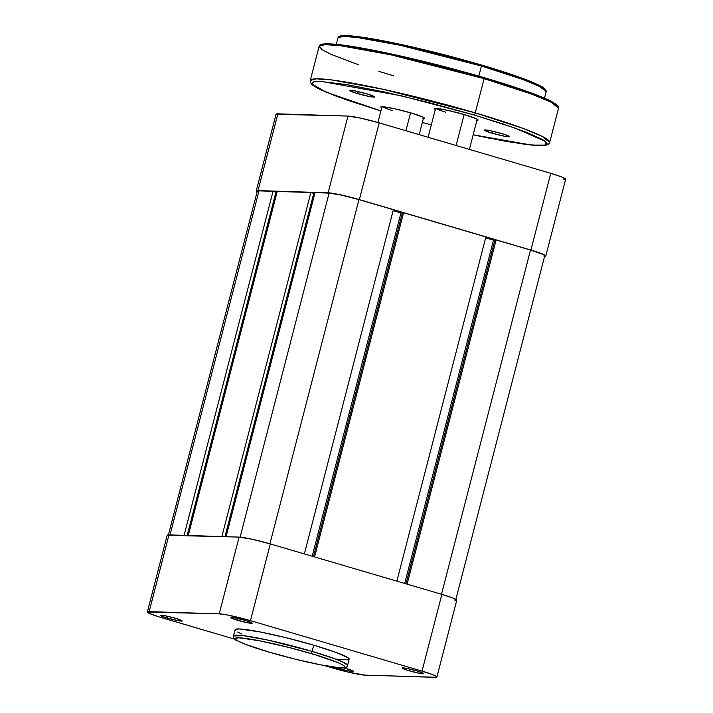 <?xml version="1.0" encoding="UTF-8"?>
<svg xmlns="http://www.w3.org/2000/svg" width="713" height="713" viewBox="0 0 713 713"><rect width="100%" height="100%" fill="white"/><g stroke="black" fill="none" stroke-linecap="round" stroke-linejoin="round"><path stroke-width="1.07" d="M408.87 670.701A11.185 0.963 14.5 0 1 402.203 667.956A11.185 0.963 14.5 0 1 417.06 670.96L406.909 668.446L402.132 668.054L406.989 670.131L419.021 673.206L423.575 673.357L417.06 670.96A11.185 0.963 14.5 0 1 423.772 673.535A11.185 0.963 14.5 0 1 408.87 670.701L409.913 669.088L408.87 670.701M343.586 667.805A11.185 0.963 14.5 0 1 346.955 668.741A11.185 0.963 14.5 0 1 353.666 671.316A11.185 0.963 14.5 0 1 338.764 668.482L339.263 667.707L338.764 668.482A11.185 0.963 14.5 0 1 334.932 667.252L345.021 670.14L352.882 671.557L353.47 671.129L351.83 670.354L342.81 667.6M167.207 618.019A11.185 0.963 14.5 0 1 160.532 615.283A11.185 0.963 14.5 0 1 175.398 618.278L165.238 615.774L160.47 615.372L165.327 617.449L177.359 620.533L181.913 620.675L175.398 618.278A11.185 0.963 14.5 0 1 182.109 620.854A11.185 0.963 14.5 0 1 167.207 618.019L168.241 616.406L167.207 618.019M237.313 620.239A11.185 0.963 14.5 0 1 230.638 617.503A11.185 0.963 14.5 0 1 245.504 620.497L235.343 617.993L230.575 617.601L235.433 619.668L247.464 622.752L251.431 623.322L252.019 622.895L245.504 620.497A11.185 0.963 14.5 0 1 252.215 623.082A11.185 0.963 14.5 0 1 237.313 620.239L238.347 618.634L237.313 620.239M310.779 653.447C326.501 657.849 355.573 668.036 340.876 667.751C324.789 667.065 283.239 656.477 269.193 652.128A2.148 0.766 106.4 0 1 269.113 652.119A2.148 0.766 -73.6 0 0 269.193 652.128L247.661 645.149L239.301 641.736L235.299 639.276L235.254 638.269L239.096 637.814L259.229 640.711L289.728 647.662L315.672 654.908L338.345 662.787L343.853 665.594L344.958 666.869L342.668 667.742L338.595 667.618L320.743 664.864L295.637 659.258L269.193 652.128C253.471 647.725 224.399 637.538 239.096 637.814C255.183 638.509 296.733 649.097 310.779 653.447A2.148 0.766 -73.6 0 0 312.107 651.397A2.148 0.766 106.4 0 1 310.779 653.447M336.411 659.16L348.149 659.864L349.192 659.106L348.042 657.787L336.064 652.413L313.711 645.176A58.921 5.08 -165.5 0 1 349.174 659.24L347.57 665.461L344.049 662.635L334.825 658.776L312.107 651.397A58.921 5.08 14.5 0 1 347.57 665.461C347.133 667.573 344.557 668.339 339.834 667.751C327.82 667.074 295.039 659.792 269.122 652.119L245.45 644.347L236.805 640.524C234.782 639.926 233.668 638.411 233.481 635.96A58.921 5.08 14.5 0 1 312.107 651.397L313.711 645.176L312.107 651.397L267.838 640.078L243.748 635.711L233.481 635.96L235.094 629.739A58.921 5.08 -165.5 0 1 313.711 645.176L286.269 637.77L260.209 631.95L239.318 628.955L235.326 629.427L235.379 630.47M147.359 611.959L167.207 535.213A24.732 2.13 -165.5 0 1 168.981 534.884L149.133 611.629A24.732 2.13 14.5 0 0 147.359 611.959A24.732 2.13 14.5 0 0 162.243 617.859L234.835 639.213L158.09 616.593L149.222 613.34L147.35 612.012L219.239 613.848L228.008 615.105L250.468 620.658L422.025 671.12L432.809 674.694L436.427 676.414L436.909 676.967L436.472 677.279L365.029 675.131L347.641 671.994L324.504 665.585L333.8 668.322A24.732 2.13 14.5 0 0 365.029 675.131L435.135 677.35A24.732 2.13 14.5 0 0 436.909 677.02L456.757 600.284A24.732 2.13 -165.5 0 0 441.873 594.375L270.307 543.912L250.468 620.658L422.025 671.12L441.873 594.375L270.307 543.912L251.983 539.224L239.087 537.112L168.981 534.884L149.133 611.629L219.239 613.848L239.087 537.112L167.198 535.276M237.616 632.048L241.939 634.107M454.983 600.604L456.32 600.542M456.757 600.221L452.657 597.949L441.873 594.375L422.025 671.12A24.732 2.13 14.5 0 1 436.909 677.02M250.468 620.658L270.307 543.912A24.732 2.13 -165.5 0 0 239.087 537.112L219.239 613.848A24.732 2.13 14.5 0 1 250.468 620.658M226.057 536.693L315.03 192.644L329.094 193.089L240.103 537.174L329.094 193.089L341.429 195.112L358.96 199.604A23.654 2.041 -165.5 0 0 329.094 193.089L315.03 192.644L226.057 536.693M269.942 543.805L358.96 199.604L393.371 209.72L304.353 553.93L393.371 209.72L358.96 199.604L269.942 543.805M393.13 210.647L400.956 212.946L312.178 556.229L400.956 212.946L402.328 212.991L393.13 210.647M402.399 212.688L313.462 556.603L402.399 212.688L403.585 212.724L402.399 212.688M314.567 556.933L403.585 212.724L485.892 236.939L396.874 581.14L485.892 236.939L403.585 212.724L314.567 556.933M404.708 583.448L493.485 240.165L485.651 237.857L493.485 240.165L404.708 583.448M494.849 240.21L493.485 240.165L494.849 240.21M494.929 239.907L405.982 583.822L494.929 239.907L496.114 239.942L494.929 239.907M455.714 600.007L544.75 255.709A23.654 2.041 -165.5 0 0 530.517 250.058L496.114 239.942L407.096 584.143L496.114 239.942L530.517 250.058L441.499 594.268L530.517 250.058L542.976 254.389L544.759 255.655L544.34 255.958M257.741 191.77L257.705 190.932L258.988 190.87L170.006 534.919L258.988 190.87A23.654 2.041 -165.5 0 0 257.286 191.182L168.25 535.49M258.988 190.87L273.043 191.316L184.07 535.365L273.043 191.316L275.94 192.162L187.154 535.463L275.94 192.162L273.043 191.316L258.988 190.87M275.904 192.278L276.929 192.581L275.904 192.278M188.241 535.499L277.223 191.449L310.859 192.51L221.877 536.559L310.859 192.51L313.747 193.366L224.96 536.657L313.747 193.366L310.859 192.51L277.223 191.449L188.241 535.499M313.72 193.481L314.736 193.776L313.72 193.481M563.867 179.569L565.213 179.498M565.65 179.177L561.55 176.904L550.757 173.33L379.2 122.877L360.876 118.18L347.971 116.067L276.091 114.232M256.243 190.915A24.732 2.13 14.5 0 1 258.017 190.585L277.865 113.848L258.017 190.585L328.123 192.804L347.971 116.067L277.865 113.848A24.732 2.13 -165.5 0 0 276.091 114.178L256.243 190.915A24.732 2.13 14.5 0 0 257.135 191.788L256.243 190.977L258.017 190.585L328.123 192.804L341.028 194.916L359.352 199.613L530.909 250.076L543.93 254.603L545.801 255.922L544.019 256.306M359.352 199.613L530.909 250.076L550.757 173.33L379.2 122.877L359.352 199.613L379.2 122.877A24.732 2.13 -165.5 0 0 347.971 116.067L328.123 192.804A24.732 2.13 14.5 0 1 359.352 199.613M545.793 255.976L565.641 179.239A24.732 2.13 -165.5 0 0 550.757 173.33L530.909 250.076A24.732 2.13 14.5 0 1 545.793 255.976A24.732 2.13 14.5 0 1 544.598 256.315M464.136 114.526L456.124 145.497L464.136 114.526M410.572 112.823L405.938 130.737L410.572 112.823M545.4 90.132L538.324 84.927L521.649 78.047L481.355 64.981L481.444 66.024L522.896 79.491L539.741 86.531L546.149 91.701A107.52 9.269 -165.5 0 0 481.444 66.024L478.833 76.095L481.444 66.024A107.52 9.269 -165.5 0 0 337.962 37.86L343.042 36.416L356.696 37.397L400.661 45.382L481.444 66.024L481.355 64.981L402.542 44.794L359.129 36.8L345.154 35.65L339.379 36.844M557.789 106.487L549.429 100.471L530.222 92.574L484.047 77.619L484.127 78.662L531.809 94.143L551.167 102.235L558.546 108.18A123.643 10.659 -165.5 0 0 484.127 78.662L475.277 112.877A2.148 0.766 106.4 0 1 473.958 114.927L515.027 128.055L545.347 141.397L545.427 145.096L531.328 145.069L473.165 134.775L504.519 141.103L527.584 144.659L542.201 145.541L546.595 144.587L547.103 143.652L544.732 140.942L541.871 139.178L526.96 132.493L503.654 124.169L473.958 114.927A2.148 0.766 -73.6 0 0 475.277 112.877A123.643 10.659 14.5 0 1 549.696 142.404L542.317 136.459L522.959 128.367L475.277 112.877L484.127 78.662A123.643 10.659 -165.5 0 0 319.13 46.265L324.968 44.607L340.671 45.739L391.232 54.91L484.127 78.662L484.047 77.619L393.656 54.446L343.711 45.222L327.49 43.841L320.609 45.151M431.32 124.811L422.337 122.484M436.008 108.412A21.506 1.854 -165.5 0 0 445.687 112.191A21.506 1.854 14.5 0 1 436.008 108.412L434.369 108.768L435.269 109.561A22.575 1.943 14.5 0 1 434.493 108.572A22.575 1.943 14.5 0 1 464.502 114.633L447.773 110.346L435.991 108.412M382.444 106.718A21.506 1.854 -165.5 0 0 392.123 110.497A21.506 1.854 14.5 0 1 382.444 106.718L380.804 107.075L381.705 107.859A22.575 1.943 14.5 0 1 380.929 106.879A22.575 1.943 14.5 0 1 410.938 112.93L394.209 108.643L382.426 106.718M492.193 133.215A12.905 1.114 14.5 0 1 484.501 130.051A12.905 1.114 14.5 0 1 501.64 133.509L489.929 130.622L484.421 130.167L490.027 132.556L503.904 136.112L508.485 136.762L509.162 136.272L501.64 133.509A12.905 1.114 14.5 0 1 509.385 136.486A12.905 1.114 14.5 0 1 492.193 133.215L493.387 131.361L492.193 133.215M357.258 93.528A12.905 1.114 14.5 0 1 349.566 90.364A12.905 1.114 14.5 0 1 366.714 93.822L354.994 90.934L349.486 90.48L355.092 92.868L368.978 96.424L373.55 97.075L374.227 96.585L366.714 93.822A12.905 1.114 14.5 0 1 374.45 96.799A12.905 1.114 14.5 0 1 357.258 93.528L358.461 91.674L357.258 93.528M380.911 110.916L346.652 99.963L320.966 89.874L314.166 86.104L311.795 83.385L312.312 82.458L313.952 81.826L320.538 81.487L345.858 84.464L383.906 91.87L428.887 102.565L473.958 114.927L401.374 95.818L322.24 81.558L313.693 81.888L312 84.018L325.912 92.093L380.911 110.916L336.545 96.335L317.41 88.154L312.062 84.678L310.351 82.289L310.28 80.489A123.643 10.659 14.5 0 1 475.277 112.877L382.382 89.134L331.821 79.963L316.117 78.831L310.28 80.489L319.13 46.265L321.991 49.643L330.779 54.241L358.363 64.723M422.907 118.625L424.529 118.269L422.827 117.066L410.938 112.93A22.575 1.943 14.5 0 1 424.485 118.144A22.575 1.943 14.5 0 1 423.335 118.625M476.471 120.319L478.093 119.971L476.391 118.759L464.502 114.633A22.575 1.943 14.5 0 1 478.049 119.837A22.575 1.943 14.5 0 1 476.899 120.328M557.174 105.355L555.409 103.848M548.547 100.043L522.638 89.865L494.555 80.765M473.022 74.437L415.394 59.411L372.694 50.106L340.101 44.767L329.228 43.867L322.579 44.215M544.857 89.072L543.324 87.761M537.361 84.464L514.866 75.623L490.482 67.726M471.774 62.218L431.73 51.603L393.3 42.833L362.338 37.245L346.91 35.677L341.135 35.971M393.54 75.792L378.861 71.362M469.386 149.4L477.202 119.178M419.199 134.641L423.638 117.485M377.917 122.502L381.999 106.709M428.103 137.252L435.563 108.412M336.286 44.34L337.962 37.86C338.862 36.113 339.103 35.222 351.197 35.917C360.52 36.72 373.567 38.823 390.359 42.219C419.707 48.261 450.037 55.846 481.346 64.981C510.062 73.484 529.714 80.453 540.311 85.899C544.438 87.868 546.381 89.802 546.149 91.701L544.474 98.18M319.13 46.265C320.11 44.518 319.932 43.431 333.114 44.063C343.488 44.874 358.256 47.201 377.435 51.042C411.642 58.011 447.176 66.862 484.038 77.61C517.094 87.396 539.714 95.426 551.898 101.692C561.042 107.298 557.521 105.845 558.546 108.18L549.696 142.404L548.76 143.946L546.113 145.202L533.618 145.309L488.815 138.099L473.165 134.784"/></g></svg>
